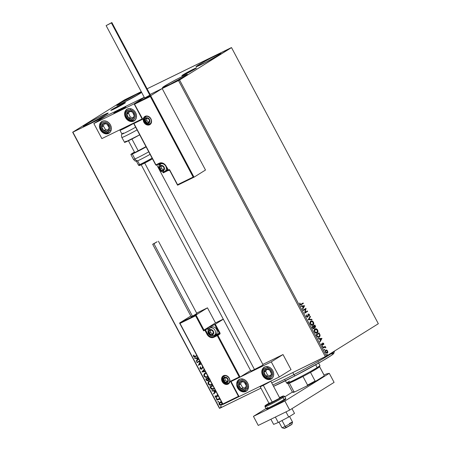 <?xml version="1.0" encoding="UTF-8"?>
<svg xmlns="http://www.w3.org/2000/svg" width="451" height="451" viewBox="0 0 451 451"><rect width="100%" height="100%" fill="white"/><g stroke="black" fill="none" stroke-linecap="round" stroke-linejoin="round"><path stroke-width="0.68" d="M183.078 74.77A8.315 0.406 152 0 1 191.23 70.266A8.315 0.406 152 0 1 196.535 67.881A8.315 0.406 152 0 1 195.306 68.794L186.393 73.693L181.849 75.678L191.991 69.877L196.394 67.876L195.306 68.794A8.315 0.406 152 0 1 187.154 73.304A8.315 0.406 152 0 1 181.849 75.689A8.315 0.406 152 0 1 183.078 74.77L183.298 75.182L183.078 74.77M112.023 109.497A8.315 0.406 152 0 1 120.169 104.987A8.315 0.406 152 0 1 125.474 102.602A8.315 0.406 152 0 1 124.245 103.521L116.713 107.71L110.788 110.399L119.554 105.303L124.916 102.738L125.479 102.614L124.245 103.521A8.315 0.406 152 0 1 116.099 108.026A8.315 0.406 152 0 1 110.794 110.41A8.315 0.406 152 0 1 112.023 109.497L112.243 109.903L112.023 109.497M85.346 124.792A14.116 0.682 152 0 1 99.175 117.142A14.116 0.682 152 0 1 108.184 113.094A14.116 0.682 152 0 1 106.092 114.65L90.967 122.96L83.255 126.331L86.891 123.85L98.132 117.677L107.231 113.319L108.184 113.111L107.952 113.387L106.092 114.65A14.116 0.682 152 0 1 92.263 122.3A14.116 0.682 152 0 1 83.255 126.348A14.116 0.682 152 0 1 85.346 124.792L85.713 125.485L85.346 124.792M198.085 65.181A14.116 0.682 152 0 1 211.919 57.531A14.116 0.682 152 0 1 220.928 53.483A14.116 0.682 152 0 1 218.836 55.039L206.051 62.148L195.993 66.72L199.635 64.239L210.876 58.066L219.975 53.708L220.928 53.5L218.836 55.039A14.116 0.682 152 0 1 205.008 62.683A14.116 0.682 152 0 1 195.999 66.737A14.116 0.682 152 0 1 198.085 65.181L198.457 65.874L198.085 65.181M164.576 86.073A14.116 0.682 152 0 1 178.41 78.423A14.116 0.682 152 0 1 187.413 74.376A14.116 0.682 152 0 1 185.327 75.931L170.196 84.241L162.484 87.612L166.126 85.132L177.367 78.959L186.46 74.601L187.419 74.392L185.327 75.931A14.116 0.682 152 0 1 171.493 83.582A14.116 0.682 152 0 1 162.49 87.629A14.116 0.682 152 0 1 164.576 86.073L164.948 86.767L164.576 86.073M141.614 92.354A14.116 0.682 152 0 1 139.607 93.757L122.317 103.138L117.006 105.461L118.855 103.899L119.227 104.593L118.855 103.899A14.116 0.682 152 0 1 131.833 96.689A14.116 0.682 152 0 1 141.524 92.179M231.301 47.648L147.088 88.802L231.515 47.603L378.333 323.728L326.389 356.11L179.571 79.985L231.301 47.648M141.248 91.654L124.611 99.84L72.667 132.228L219.699 408.307L72.882 132.182L144.247 97.303L72.882 132.182L219.699 408.307L260.937 388.153L219.485 408.352L72.667 132.228L124.611 99.84L141.248 91.654M150.093 94.451L178.523 80.554L325.34 356.679L271.705 382.888L326.389 356.11L378.333 323.728L231.515 47.603L179.571 79.985L326.389 356.11L325.34 356.679L178.523 80.554L179.571 79.985L150.093 94.451L162.174 88.543L205.498 170.027L194.02 177.181L205.498 170.027L162.174 88.543L150.696 95.702L162.174 88.543L150.093 94.451M221.672 402.044L220.64 401.903L219.474 402.467L218.938 403.673L219.135 404.4L219.637 404.981L220.967 405.274L222.129 404.694L222.619 403.814M216.745 399.766L216.959 400.172L219.428 399.129L220.291 399.62L219.344 399.067L216.959 400.172L216.745 399.766L219.62 398.363L216.745 399.766M217.822 394.884L216.835 395.364L216.305 396.914L215.679 396.857L215.561 395.944L215.144 395.86L215.15 396.908L215.809 397.404L216.66 397.241L217.658 395.341L218.16 395.617L218.075 396.26L218.521 396.249M214.157 388.801L213.74 389.038C212.5 389.72 211.429 389.393 210.521 388.063L209.867 386.834L212.742 385.43L209.867 386.834L210.651 388.294L212.246 389.348L214.529 388.508M208.385 380.543L206.254 380.041L205.69 378.981L208.565 377.577L205.69 378.981L206.327 380.17L206.981 380.729L207.928 380.768L208.734 380.142L208.847 379.291L209.766 379.432M201.913 371.872L205.414 371.641L201.947 371.94L204.202 369.363L201.913 371.872M205.177 371.201L202.989 371.387L204.433 369.803L202.989 371.387L205.177 371.201M197.014 362.666L199.889 361.262L197.183 362.559L196.974 362.17L197.014 362.666L199.883 361.24L197.014 362.666L196.799 362.26L197.014 362.666M200.058 361.567L198.417 365.304L201.298 363.901L198.417 365.304L200.058 361.567M201.078 363.495L199.319 364.352L200.351 362.125L199.319 364.352L201.078 363.495M199.675 360.851L196.799 362.26L199.675 360.851M195.43 356.189L194.139 356.358L193.969 355.202L193.524 355.162L193.428 356.087L193.992 356.871L194.787 356.95L197.048 355.912L195.599 356.617L193.547 356.408L193.524 355.162L193.969 355.202L193.992 356.183L195.43 356.189L196.833 355.506L195.43 356.189M197.995 357.694L194.533 357.993L194.764 358.438L196.467 358.291L197.256 359.774L196.134 361.003L196.365 361.448L198.654 358.934L196.365 361.448L196.134 361.003L197.42 359.667L196.63 358.184L194.764 358.438L194.533 357.993L197.995 357.694M202.679 366.274L201.698 368.642L200.554 368.478L200.746 367.142L200.345 366.922L199.962 368.467L200.864 369.217L201.901 369.059L202.911 366.877M206.124 372.768L204.269 373.873L203.813 375.198L204.072 376.202L205.69 377.352L207.054 377.262L208.193 376.596M210.301 380.627L208.441 381.726L207.99 383.051L208.244 384.055L209.867 385.205L211.226 385.115L212.37 384.449M215.347 390.329L211.88 390.628L212.117 391.068L213.819 390.921L214.608 392.409L213.481 393.638L213.718 394.084L216.006 391.569L213.718 394.084L213.481 393.638L214.772 392.302L213.983 390.82L212.117 391.068L211.88 390.628L215.347 390.329M216.367 398.329L216.294 398.977L216.925 398.808L216.508 398.289L216.181 398.847L216.728 399.005L216.914 398.487L216.367 398.329L216.181 398.847M218.025 401.446L217.951 402.089L218.583 401.92L218.16 401.401L217.839 401.965L218.385 402.123L218.572 401.604L218.025 401.446L217.839 401.965M220.725 406.52L220.652 407.168L221.283 406.999L220.86 406.481L220.539 407.039L221.086 407.202L221.272 406.684L220.725 406.52L220.539 407.039M326.704 350.038L325.735 350.117L325.165 351.171L325.628 352.62L326.755 353.251L327.511 352.947L327.894 352.084L327.127 350.275L326.456 350.162L327.392 351.036L326.704 350.038L325.735 350.117L325.425 352.293L327.319 353.099L327.871 352.225L327.392 351.036L327.871 352.225L327.065 353.218L327.629 351.724L326.704 350.038M323.012 347.665L323.232 348.076L324.9 347.202L325.876 347.777L325.058 346.932L325.154 346.329L323.012 347.665L323.232 348.076L324.72 347.231L325.876 347.777L325.058 346.932L325.154 346.329L323.012 347.665M322.471 343.194L323.7 343.493L322.724 343.07L322.29 344.874L321.428 344.716L321.608 343.893L321.287 343.786L321.439 344.801L322.516 345.274L322.555 343.809L322.803 344.231L322.555 343.809L322.95 343.47L323.807 344.468L323.7 343.493L322.939 342.991L322.465 343.408L322.29 344.874L321.743 344.699L321.287 343.786L321.557 344.987L322.138 345.359L322.668 345.139L323.063 343.431L323.807 344.468L323.728 343.555L323.559 344.592M316.788 335.961L318.243 337.309L319.798 336.626L320.08 335.127L319.071 332.906L316.14 334.738L316.788 335.961C317.645 337.303 318.479 337.681 319.297 337.094L320.058 335.031L319.071 332.906L316.14 334.738L316.788 335.961M311.962 326.879L312.87 328.424L313.682 328.779L314.313 328.317L314.324 327.364L315.21 327.471L315.582 326.592L314.894 325.053L311.962 326.879L312.52 327.939L314.02 328.666L314.324 327.364L315.21 327.471L315.288 325.802L314.894 325.053L311.962 326.879M308.18 319.77L312.053 319.703L311.816 319.263L308.907 319.364L310.451 316.692L310.215 316.252L308.18 319.77L312.053 319.703L311.816 319.263L308.907 319.364L310.451 316.692L310.215 316.252L308.18 319.77M303.286 310.564L305.468 309.206L304.69 313.203L307.621 311.376L307.407 310.97L305.22 312.334L306.003 308.332L303.072 310.158L303.286 310.564L305.468 309.206L304.639 313.112L307.621 311.376L307.407 310.97L305.22 312.334L306.003 308.332L303.072 310.158L303.286 310.564M301.206 304.2L299.898 304.228L299.994 303.151L299.661 303.089L299.853 304.295L301.144 304.746L303.376 303.388L303.123 303.512L303.157 302.982L300.591 304.442L299.661 303.089L299.892 304.369L300.687 304.921L303.376 303.388L303.157 302.982L300.806 304.414M304.634 305.755L300.8 305.891L301.037 306.336L302.266 306.291L303.055 307.774L302.401 308.901L302.638 309.347L304.634 305.755L300.8 305.891L301.037 306.336L302.266 306.291L303.055 307.774L302.401 308.901L302.638 309.347L304.634 305.755M307.497 316.681L306.359 316.377L306.657 315.119L306.336 314.883L306.325 316.472L307.402 317.194L308.095 316.506L308.467 314.46L309.087 314.702L309.471 315.903L309.363 314.471L308.811 314.003L308.129 314.144L307.717 316.371L307.3 316.743L306.612 316.252L306.336 314.883L306.325 316.472L307.712 317.092L308.213 314.578L309.121 314.759L309.471 315.903L309.425 314.578L308.236 314.059L307.419 316.72M310.824 321.101L310.046 322.42L310.316 323.97L311.551 325.233L312.859 325.227L313.749 324.032L313.507 322.256L312.267 321.005L310.824 321.101C309.978 321.602 309.831 322.6 310.378 324.089C311.303 325.346 312.171 325.701 313 325.154C313.857 324.652 314.009 323.649 313.445 322.138C312.515 320.898 311.641 320.548 310.824 321.101L310.711 321.146M315.001 328.954L314.257 330.07L314.494 331.823L315.728 333.086L317.036 333.086L317.927 331.885L317.622 329.991L316.439 328.864L315.001 328.954C314.155 329.455 314.003 330.453 314.556 331.947C315.474 333.204 316.348 333.554 317.171 333.007C318.034 332.505 318.18 331.502 317.622 329.991C316.692 328.751 315.818 328.401 315.001 328.954L316.19 328.982L317.369 330.115C317.932 331.626 317.78 332.629 316.923 333.131L316.895 333.148M321.986 338.391L318.152 338.526L318.389 338.972L319.618 338.927L320.407 340.409L319.753 341.537L319.99 341.982L321.986 338.391L318.152 338.526L318.389 338.972L319.618 338.927L320.407 340.409L319.753 341.537L319.99 341.982L321.986 338.391M322.538 346.25L322.69 346.943L323.017 346.599L322.538 346.25L322.471 346.74L322.899 346.932L322.961 346.436L322.538 346.25L322.961 346.436M324.19 349.367L324.348 350.061L324.652 349.632L324.19 349.367L324.128 349.858L324.551 350.044L324.619 349.553L324.19 349.367L324.619 349.553M326.89 354.447L327.048 355.14L327.353 354.712L326.89 354.447L326.828 354.937L327.251 355.123L327.319 354.633L326.89 354.447L327.319 354.633M118.855 103.899L136.14 94.518L141.456 92.196L139.607 93.757A14.116 0.682 152 0 1 125.773 101.402A14.116 0.682 152 0 1 116.77 105.455A14.116 0.682 152 0 1 118.855 103.899M300.823 304.927L301.392 304.622M300.84 304.391L299.898 304.228L300.958 304.318M300.862 306.003L304.38 305.879L300.862 306.003M302.407 306.398L303.264 307.413L302.407 306.398M303.946 306.229L303.264 307.413L302.66 306.28L303.946 306.229L303.264 307.413L302.66 306.28L303.946 306.229M305.767 308.478L304.966 312.458L305.767 308.478M307.17 311.117L307.621 311.376L304.679 313.18L307.368 311.5L307.17 311.117M305.214 309.33L303.275 310.542L305.214 309.33M307.204 316.827L306.359 316.377L307.249 316.805M307.988 314.184L309.425 314.578L309.217 316.027M308.467 314.46L307.458 317.211L308.213 314.578M307.695 316.974L307.841 316.625M309.256 315.886L309.11 314.595L308.112 314.122M310.051 316.54L310.451 316.692L308.659 319.488L311.816 319.263L311.737 319.714L311.562 319.387L308.659 319.488L310.051 316.54M310.57 321.225C311.393 320.672 312.267 321.016 313.191 322.262L313.445 322.138L313.191 322.262C313.755 323.773 313.603 324.776 312.746 325.278L312.718 325.289M312.611 325.351L313.501 324.156L313.31 322.504L312.351 321.309L310.852 321.089M312.306 324.979L311.511 324.996L310.654 324.37L310.158 323.22L310.282 322.223L311.01 321.518L310.418 324.015L312.396 324.945L312.78 324.748L310.418 324.015L310.79 321.631L311.173 321.433L313.152 322.341L312.78 324.748L311.765 324.872L310.44 323.266L310.936 321.574M311.793 325.053L311.511 324.996M311.038 321.512L312.058 321.377L313.152 322.341L313.417 323.66L312.78 324.748M314.657 325.199L315.288 325.802L314.961 327.595L315.328 326.716L314.657 325.199M314.071 327.488L313.766 328.79L314.071 327.488M313.8 328.26L313.095 328.119L312.481 327.099L313.315 326.541L312.227 327.223L312.723 327.567L312.481 327.099L313.569 326.423L314.054 327.612L313.8 328.26L312.723 327.567L313.552 328.379L312.994 328.362L312.227 327.223L313.569 326.423L313.986 327.296L313.428 328.435M314.99 327.065L313.868 326.231L314.809 325.645L315.21 326.541L314.99 327.065L314.223 327.189L313.62 326.355L314.809 325.645L314.99 327.065L313.727 326.563L314.894 327.11M313.868 326.231L314.809 325.645L313.868 326.231M314.747 329.078C315.57 328.525 316.444 328.869 317.369 330.115L317.673 332.009L316.788 333.204M316.484 332.838L315.396 332.72L314.505 331.671L314.37 330.369L315.187 329.371L314.595 331.868L316.568 332.799L316.957 332.601L314.595 331.868L315.097 329.41M315.971 332.906L315.689 332.849M315.21 329.365L316.23 329.23L317.329 330.194L316.957 332.601L316.224 332.782L314.956 331.93L314.618 330.245L315.215 329.36L317.329 330.194L317.594 331.513L316.957 332.601M318.913 337.292L319.635 336.615L319.866 335.533L318.834 333.058L320.058 335.031L319.004 337.241M318.829 336.812L317.555 336.79L316.405 335.076L318.733 333.622L316.405 335.076L318.987 333.503L319.669 334.986L319.077 336.688L317.29 336.553L316.405 335.076L318.987 333.503L319.725 335.296L319.077 336.688L317.538 336.429L316.653 334.952L317.803 336.666L319.077 336.688M318.214 338.639L321.732 338.515L318.214 338.639M319.759 339.034L320.616 340.048L319.759 339.034M321.298 338.864L320.616 340.048L320.013 338.91L321.298 338.864L320.616 340.048L320.013 338.91L321.298 338.864M322.95 343.47L323.446 343.685M322.521 345.054L322.262 345.398L322.521 345.054M322.037 344.998L321.428 344.716L322.189 344.773M323.576 344.479L323.339 343.448L322.578 343.143M322.285 346.374L322.707 346.56L322.645 347.05M322.471 346.74L322.899 346.932M322.719 346.982L322.38 346.34M325.616 347.811L324.805 347.056L324.917 346.481L325.374 346.74L324.805 347.056L325.785 347.422L325.628 347.896M324.331 347.4L324.72 347.231M323.942 349.491L324.365 349.677L324.303 350.168M324.128 349.858L324.551 350.044M324.376 350.094L324.038 349.457M325.481 350.241L326.456 350.162L325.695 350.139M326.919 352.767L326.169 352.902L325.436 352.254L325.284 351.239L326.017 350.528L325.436 352.254L326.947 352.767L325.436 352.254L325.785 350.602M325.949 350.523L326.75 350.478L327.443 351.211L327.099 352.693L325.69 352.13L325.537 351.12L325.949 350.523L327.381 351.075L326.851 352.812M326.642 354.565L327.065 354.751L327.003 355.247M326.828 354.937L327.251 355.123M327.076 355.174L326.738 354.531M197.036 355.895L195.768 356.515L193.71 356.301L193.688 355.055L193.575 355.659L193.902 356.572L194.567 356.888L197.036 355.895M196.506 361.29L196.298 360.901L197.42 359.667L196.63 358.184L194.933 358.331L194.742 357.976L194.933 358.331L196.63 358.184L197.42 359.667L196.298 360.901L196.506 361.29M198.186 358.049L197.008 358.241L198.186 358.049M197.78 359.272L198.446 358.539L197.78 359.272M198.417 358.494L197.611 359.379L197.008 358.241L198.231 358.133L197.008 358.241L197.611 359.379L198.417 358.494M201.287 363.884L198.536 365.107L200.12 361.691L198.587 365.203L201.287 363.884M201.727 368.619L202.121 368.253L201.591 368.704L200.453 368.332L200.746 367.142L200.345 366.922L200.018 368.58L200.515 366.815L200.018 368.58L201.935 369.036M201.952 368.36L202.296 367.345L201.591 368.704M202.612 366.375L202.296 367.345L202.736 366.336M202.009 368.986L202.927 366.826M201.8 369.11L200.182 368.473L201.028 369.11L202.071 368.952M202.674 366.471L202.183 368.14M205.368 371.556L202.076 371.771L205.368 371.556M206.022 372.791L204.996 373.202M205.278 373.039C204.015 373.637 203.615 374.691 204.072 376.202C205.087 377.436 206.22 377.735 207.46 377.092L207.629 376.991C206.383 377.628 205.256 377.329 204.235 376.095L204.235 376.095C203.779 374.584 204.185 373.529 205.447 372.938M205.256 373.039L204.044 374.606L204.376 376.326L206.175 377.284L208.012 376.765M205.07 373.157L204.726 373.434M207.866 376.252L207.246 376.686C206.242 377.211 205.335 376.968 204.512 375.965C204.156 374.758 204.483 373.918 205.498 373.445L206.344 373.124M206.214 373.146L205.261 373.575L206.248 373.214M205.43 373.473L206.547 373.197M209.512 379.359L210.048 379.33M208.418 380.526L206.992 380.548L205.87 378.896L206.254 380.041L208.306 380.593M208.165 380.672L208.847 379.291L209.636 379.364M207.95 380.266L207.003 380.182L206.361 379.167L208.165 378.265L206.524 379.065L207.996 378.366L208.424 379.573L207.95 380.266L208.565 379.139L208.165 378.265L208.396 379.246L207.95 380.266L206.361 379.167L208.165 378.265L208.587 379.308L208.238 380.092M209.822 378.925L208.554 378.355L208.785 377.983L208.447 378.147L208.661 378.541L209.427 379.02M210.2 380.644L209.168 381.056M209.456 380.898C208.193 381.49 207.787 382.544 208.244 384.055C209.264 385.289 210.391 385.588 211.637 384.945L211.807 384.844C210.561 385.481 209.433 385.188 208.413 383.948L208.413 383.948C207.956 382.437 208.362 381.383 209.625 380.791M209.427 380.892L208.221 382.459L208.554 384.179L210.346 385.143L212.19 384.624M209.241 381.01L208.903 381.287M209.535 381.371L210.521 380.977M212.173 384.038L211.745 384.353M212.043 384.111L211.423 384.54C210.42 385.064 209.512 384.821 208.689 383.818C208.334 382.611 208.661 381.772 209.676 381.304L210.425 381.067M211.756 384.348L212.06 384.139M209.608 381.326L210.718 381.05M210.391 380.999L209.676 381.304M210.685 387.961L210.042 386.749L211.508 388.954L212.641 389.252L213.909 388.931C212.669 389.613 211.598 389.292 210.685 387.961M214.343 388.08L213.813 388.463M210.702 386.919L212.962 385.836L210.702 386.919M214.197 388.164L213.526 388.632L211.457 388.491L210.532 387.02L212.105 388.835L213.289 388.734L214.287 388.074M213.87 388.435L214.214 388.198M213.859 393.926L213.65 393.537L214.772 392.302L213.983 390.82L212.286 390.966L212.094 390.611L212.286 390.966L213.983 390.82L214.772 392.302L213.65 393.537L213.859 393.926M215.539 390.684L214.36 390.876L215.539 390.684M215.133 391.908L215.798 391.175L215.133 391.908M215.77 391.124L214.964 392.015L214.36 390.876L215.584 390.769L214.36 390.876L214.964 392.015L215.77 391.124M218.352 395.831L218.245 396.153L218.307 395.465L217.495 395.392L218.137 395.572L218.075 396.26L218.51 396.277M217.128 396.829L216.536 397.308L217.421 395.527M216.536 397.308L215.15 396.908L216.536 397.308L216.959 396.936M216.407 396.846L216.728 396.564L216.305 396.914L215.522 396.671L215.561 395.944L215.144 395.86L215.15 396.908L215.307 395.752M216.559 396.666L216.66 396.074L216.305 396.914M217.771 394.879L216.835 395.364L216.66 396.074L217.433 394.89M217.264 394.991L216.835 395.364M217.309 394.958L216.728 396.564M215.257 395.871L215.601 397.134L216.83 397.134M217.523 395.386L217.996 395.245M216.728 399.005L216.914 398.487M216.418 398.306L216.373 398.78L216.897 398.904L216.35 398.746L216.536 398.227M220.347 399.304L219.344 399.067L217.128 400.071L216.92 399.682L217.128 400.071L220.015 399.056M218.385 402.123L218.572 401.604M218.075 401.424L218.053 401.931L218.555 402.016L218.008 401.858L218.194 401.339M221.554 401.993L219.806 402.207M221.875 404.908L222.585 403.938M221.582 405.083L219.304 404.299L221.796 404.964M219.998 402.1L219.135 404.4L220.167 401.999M219.891 402.157L219.169 403.149L219.4 404.462L220.466 405.145L221.898 404.897M219.169 403.149L219.107 403.566M219.987 402.675L220.838 402.253L221.847 402.439M222.36 403.414L221.638 404.513M220.212 402.501L222.067 402.968L221.362 404.677L219.53 404.209L220.133 402.551M221.61 404.53L220.409 404.823L219.603 404.333L219.434 403.397L220.105 402.568L221.176 402.36L222.033 402.901L222.055 404.017L221.362 404.677M221.695 404.479L222.354 403.498M221.762 402.393L220.212 402.506M221.086 407.202L221.272 406.684M220.776 406.498L220.753 407.005L221.255 407.095L220.708 406.937L220.894 406.419M208.069 376.021L206.564 376.906L204.917 376.472L204.314 375.164L205.34 373.529M212.241 383.874L210.741 384.759L209.089 384.325L208.548 382.628L209.518 381.383M250.981 371.258A6.844 0.333 152 0 0 255.351 369.29A6.844 0.333 152 0 0 262.059 365.586L263.068 364.831A6.844 0.333 152 0 1 262.059 365.586L250.981 371.246A6.844 0.333 152 0 1 251.996 370.502L252.177 370.84L251.996 370.502M237.564 387.849A6.844 5.587 58.1 0 1 238.974 379.579A6.844 5.587 58.1 0 1 247.627 382.933L248.473 385.425L248.061 389.044L246.725 390.831L244.763 391.789L242.469 391.772L240.197 390.786L238.291 388.976L237.034 386.62L236.628 384.077L237.136 381.738L238.466 379.951L240.428 378.987L243.884 379.381L246.015 380.807L247.627 382.933A6.844 5.587 58.1 0 1 246.218 391.197A6.844 5.587 58.1 0 1 237.564 387.849L238.027 387.561L237.564 387.849M262.719 375.553A6.844 5.587 58.1 0 1 264.128 367.289A6.844 5.587 58.1 0 1 272.782 370.637L273.627 373.135L273.577 375.627L272.641 377.729L270.961 379.133L268.79 379.612L266.462 379.105L263.44 376.686L262.189 374.33L261.783 371.787L262.285 369.442L263.621 367.655L265.583 366.697L269.038 367.091L271.169 368.518L272.782 370.637A6.844 5.587 58.1 0 1 271.372 378.902A6.844 5.587 58.1 0 1 262.719 375.553L263.175 375.271L262.719 375.553M271.282 361.865L231.042 381.529L239.064 396.621L279.31 376.951L271.282 361.865L279.31 376.951L291.036 369.64L283.014 354.554L262.843 364.408L283.014 354.554L271.282 361.865L283.014 354.554L291.036 369.64L279.31 376.951L239.064 396.621L231.042 381.529L271.282 361.865M231.284 381.377L230.422 381.264L239.227 376.963L217.241 335.617L213.847 337.275L212.055 337.675L210.138 337.252L208.379 336.08L204.884 330.25L203.626 330.865L195.604 315.779L180.005 323.401L222.85 403.972L238.444 396.35L230.422 381.264L238.444 396.35L222.85 403.972L180.005 323.401L195.604 315.779L195.988 314.984L207.466 307.83L215.493 322.916L204.015 330.076L195.988 314.984L179.639 322.972L190.818 316.004L179.594 323.057L180.005 323.401L179.639 322.972L195.988 314.984L195.604 315.779L203.626 330.865L204.015 330.076L215.493 322.916L223.262 319.122L215.493 322.916L207.466 307.83L195.988 314.984L204.015 330.076L203.626 330.865L204.884 330.25A0.513 0.293 -116 0 1 204.895 329.642L204.015 330.076L204.895 329.642A0.513 0.417 58.1 0 1 205.509 329.912L207.522 328.655L208.215 329.963L207.522 328.655A0.513 0.417 -121.9 0 0 206.902 328.39L204.895 329.642L204.884 330.25L208.153 328.317L208.621 329.196L208.153 328.317A0.513 0.293 -116 0 1 208.159 327.708L204.895 329.642L205.509 329.912L204.884 330.25L207.048 334.326L208.48 333.486L207.68 333.982L205.509 329.912L207.68 333.982L207.048 334.326A5.649 4.611 -121.9 0 0 213.847 337.275A0.513 0.293 -116 0 1 213.859 336.666L219.265 333.757L213.859 336.666A5.13 4.194 58.1 0 1 207.68 333.982A5.13 4.194 58.1 0 0 213.859 336.666A0.513 0.293 64 0 0 213.847 337.275L217.241 335.617L239.227 376.963L230.422 381.264L231.29 381.377L240.062 377.087L231.149 381.416M114.808 112.485A6.844 0.333 152 0 1 121.511 108.776A6.844 0.333 152 0 1 125.88 106.814A6.844 0.333 152 0 1 124.865 107.564L125.761 106.808L122.142 108.454L113.793 113.229L124.865 107.564A6.844 0.333 152 0 1 118.162 111.273A6.844 0.333 152 0 1 113.793 113.235A6.844 0.333 152 0 1 114.808 112.485M125.53 117.536L125.987 117.254L125.53 117.536L125 116.313L124.735 112.547L125.671 110.444L127.351 109.046L129.522 108.561L131.85 109.074L133.981 110.501L135.588 112.62A6.844 5.587 58.1 0 1 134.178 120.885A6.844 5.587 58.1 0 1 125.53 117.536A6.844 5.587 58.1 0 1 126.94 109.272A6.844 5.587 58.1 0 1 135.588 112.62L136.433 115.118L136.388 117.61L135.452 119.712L133.767 121.116L131.602 121.595L129.274 121.088L127.143 119.662L125.53 117.536M127.317 116.42L129.555 118.743L130.519 119.075L130.581 118.506L132.391 118.929A4.279 3.495 58.1 0 1 130.519 119.075L132.391 118.929L133.169 118.455L134.15 116.865L133.812 113.753L132.459 112.006L129.634 111.014L127.949 111.701L126.968 113.291L127.312 116.403M100.376 129.832L100.832 129.544L100.376 129.832L99.846 128.603L99.581 124.842L100.517 122.734L102.197 121.336L104.367 120.857L106.695 121.364L108.826 122.79L110.439 124.91A6.844 5.587 58.1 0 1 109.029 133.18A6.844 5.587 58.1 0 1 100.376 129.832A6.844 5.587 58.1 0 1 101.785 121.561A6.844 5.587 58.1 0 1 110.439 124.91L111.284 127.407L111.234 129.899L110.298 132.008L108.618 133.406L106.447 133.885L104.119 133.378L101.988 131.951L100.376 129.832M101.87 138.604L142.116 118.934L134.094 103.848L93.847 123.512L101.87 138.604L93.847 123.512L105.579 116.2L93.847 123.512L134.094 103.848L144.331 97.461L134.094 103.848L142.116 118.934L101.87 138.604M289.412 423.489A5.987 0.293 152 0 1 292.558 422.13A5.987 0.293 152 0 1 285.128 426.364L286.543 427.463L291.853 424.436L284.299 428.433M262.877 384.985L263.311 385.323A5.987 0.293 -28 0 0 270.662 381.18A5.987 0.293 152 0 1 263.311 385.323L272.291 402.219L263.311 385.323A5.987 0.293 152 0 1 260.165 386.699A5.987 0.293 -28 0 0 263.311 385.323L262.877 384.985M279 422.119L281.988 427.74L284.305 428.45L286.543 427.463L285.128 426.364A5.987 0.293 152 0 1 281.999 427.745A5.987 0.293 -28 0 0 285.128 426.364L282.027 420.529L285.128 426.364A5.987 0.293 -28 0 0 292.558 422.113L289.565 416.482M117.39 111.668L117.39 111.668A6.844 0.333 152 0 1 113.793 113.235A6.844 0.333 152 0 1 122.283 108.381A6.844 0.333 152 0 1 125.88 106.814A6.844 0.333 152 0 1 117.39 111.668L125.88 106.831L116.6 111.42L113.793 113.218L117.39 111.668M131.934 139.021L138.248 150.899L131.934 139.021M144.709 163.048L254.578 369.685L144.709 163.048M284.389 428.337L284.987 427.937M285.472 427.644L286.052 427.311M289.604 425.411L290.247 425.09M290.81 424.825L291.853 424.442L292.558 422.13M149.647 124.758A4.792 3.912 -121.9 0 0 150.927 118.816A4.792 3.912 -121.9 0 0 145.154 116.307A0.513 0.293 64 0 0 145.65 116.606A4.279 3.495 58.1 0 1 150.713 118.686A4.279 3.495 58.1 0 1 149.918 124.008A4.279 3.495 58.1 0 1 149.659 124.149A0.513 0.293 64 0 0 149.647 124.758L148.131 125.096L146.502 124.741L145.008 123.743L143.88 122.255L143.288 120.507L143.322 118.765L143.982 117.288L145.154 116.307L146.676 115.975L148.306 116.33L149.8 117.328L150.927 118.816L151.519 120.564L151.48 122.306L150.826 123.777L149.647 124.758A0.513 0.293 -116 0 1 149.659 124.149A4.279 3.495 58.1 0 1 144.596 122.074A4.279 3.495 58.1 0 1 145.391 116.747L145.634 116.612A0.513 0.293 -116 0 1 145.154 116.307A4.792 3.912 -121.9 0 0 143.88 122.255A4.792 3.912 -121.9 0 0 149.647 124.758M150.059 123.901L149.659 124.149L150.059 123.901M193.986 177.198L177.531 185.096M177.655 185.181L194.02 177.181L150.696 95.702L134.347 103.691L144.331 97.461L134.297 103.769L142.736 119.205L133.93 123.506L155.916 164.852L159.31 163.189L161.097 162.794L163.02 163.217L164.778 164.389L168.274 170.213L169.531 169.599L177.553 184.69L193.146 177.068L150.307 96.497L134.714 104.113L150.307 96.497L193.146 177.068L177.519 184.921L169.531 169.599L169.644 170.083L169.531 169.599L168.274 170.213A0.513 0.293 64 0 0 168.753 170.517L169.559 170.123M158.56 163.893L158.78 164.215M159.784 163.493A0.513 0.293 -116 0 1 159.31 163.189L155.916 164.852A0.513 0.293 64 0 0 156.39 165.156L159.784 163.493A0.513 0.293 -116 0 1 159.784 163.493A0.513 0.293 64 0 0 159.801 163.487C162.129 162.653 164.17 163.561 165.906 166.227L168.071 170.298L168.753 170.517A0.513 0.293 64 0 0 168.764 170.512L166.109 166.143A5.649 4.611 -121.9 0 0 159.31 163.189A0.513 0.293 64 0 0 159.784 163.493A5.13 4.194 58.1 0 1 165.979 166.171L165.979 166.171M161.007 163.161L158.91 164.187L159.378 165.066L158.91 164.187A0.513 0.293 64 0 0 158.763 163.995A0.513 0.293 64 0 1 158.91 164.187L161.007 163.161M163.217 172.739L163.003 171.887L163.239 172.338L167.935 170.044L163.239 172.338L163.268 172.829L168.195 170.45L163.358 172.818M193.874 177.22L150.696 95.702L150.307 96.497L150.696 95.702L134.297 103.769M168.753 170.517L169.559 170.095M142.369 118.782L134.347 103.882M142.319 118.861L142.736 119.205L133.716 123.394L155.916 164.852A0.513 0.293 -116 0 0 156.39 165.156A0.513 0.293 64 0 0 156.407 165.145L159.772 163.499M156.407 165.145A0.513 0.293 -116 0 1 156.39 165.156L155.713 164.936L133.535 123.219M149.659 124.149A4.279 3.495 58.1 0 1 144.647 122.153A4.279 3.495 58.1 0 1 145.267 116.832M224 376.004A4.279 3.495 58.1 0 1 229.063 378.085A4.279 3.495 58.1 0 1 228.268 383.406A4.279 3.495 58.1 0 1 228.009 383.547A0.513 0.293 64 0 0 227.997 384.156A4.792 3.912 -121.9 0 0 229.277 378.214A4.792 3.912 -121.9 0 0 223.504 375.706L225.026 375.373L226.656 375.728L228.144 376.726L229.277 378.214L229.863 379.962L229.83 381.704L229.176 383.175L227.997 384.156L226.481 384.494L224.852 384.139L223.358 383.141L222.23 381.653L221.638 379.905L221.672 378.163L222.332 376.686L223.504 375.706A0.513 0.293 64 0 0 224 376.004A0.513 0.293 -116 0 1 223.504 375.706A4.792 3.912 -121.9 0 0 222.23 381.653A4.792 3.912 -121.9 0 0 227.997 384.156A0.513 0.293 -116 0 1 228.009 383.547A4.279 3.495 58.1 0 1 222.991 381.552A4.279 3.495 58.1 0 1 223.617 376.23M228.009 383.547L228.409 383.299L228.009 383.547A4.279 3.495 58.1 0 1 222.946 381.473A4.279 3.495 58.1 0 1 223.741 376.145L223.984 376.01C226.678 374.364 232.344 379.539 228.268 383.406M196.647 313.118L207.466 307.83L196.647 313.118M240.095 377.075L250.598 370.525L240.095 377.075L217.872 335.279L219.879 334.022L220.049 333.176L215.33 324.201L223.318 319.223L215.33 324.201L206.902 328.39A0.513 0.417 58.1 0 1 207.522 328.655L208.153 328.317A0.513 0.293 64 0 1 208.159 327.708L215.33 324.201L219.902 332.804L219.276 333.148L214.941 324.996L215.223 324.314L214.941 324.996L219.276 333.148A0.513 0.293 -116 0 1 219.265 333.757L215.866 335.414L213.859 336.666L217.252 335.008A0.513 0.293 64 0 0 217.241 335.617A0.513 0.293 -116 0 1 217.252 335.008A0.513 0.417 58.1 0 1 217.872 335.279L217.241 335.617L217.872 335.279A0.513 0.417 -121.9 0 0 217.252 335.008L219.265 333.757A0.513 0.417 58.1 0 1 219.879 334.022A1.026 0.592 64 0 0 219.902 332.804L219.276 333.148A0.513 0.293 -116 0 1 219.265 333.757A0.513 0.417 -121.9 0 1 219.879 334.022L217.872 335.279L240.095 377.075L239.227 376.963L239.949 377.115M213.701 335.736A5.13 4.194 -121.9 0 0 215.866 335.414A5.13 4.194 58.1 0 1 213.701 335.736M214.766 335.116A4.617 3.771 -121.9 0 0 215.877 334.805L219.276 333.148L215.877 334.805A0.513 0.293 -116 0 1 215.866 335.414A0.513 0.293 64 0 0 215.877 334.805L214.417 335.132M239.295 396.474L222.828 404.378M222.963 404.451L239.047 396.592M209.726 330.544L209.213 330.797A2.565 2.097 58.1 0 1 209.997 330.036L210.211 330.301L209.546 330.352L209.016 331.35L209.315 333.221L210.718 334.552L212.404 334.563L213.385 333.244L213.086 331.378L211.682 330.047L209.997 330.036A2.565 2.097 58.1 0 1 211.102 329.878A2.565 2.097 58.1 0 1 213.086 331.378A2.565 2.097 58.1 0 1 213.182 333.796A2.565 2.097 58.1 0 1 211.299 334.721A2.565 2.097 58.1 0 1 209.315 333.221L211.299 334.721L213.182 333.796L213.086 331.378L211.102 329.878L210.211 330.301L211.102 329.878L213.086 331.378L213.182 333.796L211.299 334.721L209.315 333.221A2.565 2.097 58.1 0 1 209.213 330.797L209.315 333.221L210.572 332.438L212.556 333.937L213.193 333.627L211.299 334.721L212.556 333.937L210.572 332.438L209.315 333.221L209.213 330.797L209.726 330.544M210.921 327.449A4.279 3.495 58.1 0 1 211.423 327.138A4.279 3.495 -121.9 0 0 211.164 327.279L209.608 328.249A4.279 3.495 58.1 0 1 209.862 328.108L211.423 327.138L209.862 328.108A4.279 3.495 58.1 0 1 214.924 330.188A4.279 3.495 58.1 0 1 214.135 335.51A4.279 3.495 58.1 0 1 213.875 335.651A1.37 0.789 -116 0 1 213.83 335.679A1.37 0.789 -116 0 1 212.562 334.862A2.909 2.373 58.1 0 1 209.061 333.345A2.909 2.373 58.1 0 1 209.833 329.732A1.37 0.789 -116 0 1 209.862 328.108A1.37 0.789 64 0 0 209.833 329.732L211.745 329.743L213.34 331.254L213.678 333.374L212.562 334.862L210.651 334.851L209.061 333.345L208.723 331.226L209.833 329.732A2.909 2.373 58.1 0 1 213.34 331.254A2.909 2.373 58.1 0 1 212.562 334.862A1.37 0.789 64 0 0 213.83 335.679A1.37 0.789 64 0 0 213.875 335.651M209.608 328.249C205.476 331.502 209.878 337.511 213.836 335.674L215.691 334.541A4.279 3.495 -121.9 0 0 216.486 329.213A4.279 3.495 -121.9 0 0 211.423 327.138A4.279 3.495 58.1 0 1 216.57 329.371A4.279 3.495 58.1 0 1 215.431 334.681M214.259 335.426A4.279 3.495 -121.9 0 0 214.879 330.109A4.279 3.495 -121.9 0 0 209.862 328.108M210.476 330.177L210.572 332.438L210.476 330.177M160.483 166.413L159.97 166.673A2.565 2.097 58.1 0 1 160.753 165.906L160.973 166.177L160.483 166.413L160.973 166.177L160.753 165.906L160.308 166.222L159.772 167.22L160.071 169.091L161.475 170.422L163.161 170.433L164.141 169.119L163.843 167.248L162.439 165.917L160.753 165.906A2.565 2.097 58.1 0 1 161.858 165.748A2.565 2.097 58.1 0 1 163.843 167.248A2.565 2.097 58.1 0 1 163.944 169.666A2.565 2.097 58.1 0 1 162.056 170.591A2.565 2.097 58.1 0 1 160.071 169.091L162.056 170.591L163.944 169.666L163.843 167.248L161.858 165.748L161.43 165.951L160.973 166.177L161.858 165.748L163.843 167.248L163.944 169.666L162.056 170.591L160.071 169.091A2.565 2.097 58.1 0 1 159.97 166.673L160.071 169.091L161.328 168.308L163.313 169.807L163.95 169.497L162.056 170.591L163.313 169.807L161.328 168.308L160.071 169.091L159.97 166.673L160.483 166.413M166.194 170.551A4.279 3.495 58.1 0 0 167.513 169.249A4.279 3.495 -121.9 0 1 166.447 170.41L164.592 171.549C160.635 173.381 156.232 167.372 160.364 164.125A4.279 3.495 58.1 0 1 160.624 163.978A1.37 0.789 64 0 0 160.595 165.607A2.909 2.373 58.1 0 1 164.096 167.124A2.909 2.373 58.1 0 1 163.318 170.737A2.909 2.373 58.1 0 1 159.817 169.215A2.909 2.373 58.1 0 1 160.595 165.607A1.37 0.789 -116 0 1 160.624 163.978L161.886 163.189L160.624 163.978A4.279 3.495 58.1 0 1 165.686 166.058A4.279 3.495 58.1 0 1 164.891 171.38A4.279 3.495 58.1 0 1 164.632 171.527A1.37 0.789 -116 0 1 164.587 171.549A1.37 0.789 -116 0 1 163.318 170.737L161.407 170.72L159.817 169.215L159.479 167.095L160.595 165.607L162.507 165.618L164.096 167.124L164.435 169.243L163.318 170.737A1.37 0.789 64 0 0 164.587 171.549A1.37 0.789 64 0 0 164.632 171.527M165.015 171.301A4.279 3.495 -121.9 0 0 165.635 165.979A4.279 3.495 -121.9 0 0 160.624 163.978M161.232 166.047L161.328 168.308L161.232 166.047M145.932 118.782L145.419 119.036A2.565 2.097 58.1 0 1 146.197 118.269L146.417 118.54L145.932 118.782L146.417 118.54L146.197 118.269L145.752 118.585L145.216 119.588L145.515 121.454L146.919 122.785L148.605 122.796L149.591 121.482L149.292 119.611L147.889 118.28L146.197 118.269A2.565 2.097 58.1 0 1 147.302 118.111A2.565 2.097 58.1 0 1 149.292 119.611A2.565 2.097 58.1 0 1 149.388 122.035A2.565 2.097 58.1 0 1 147.505 122.954A2.565 2.097 58.1 0 1 145.515 121.454L147.505 122.954L149.388 122.035L149.292 119.611L147.302 118.111L146.417 118.54L147.302 118.111L149.292 119.611L149.388 122.035L147.505 122.954L145.515 121.454A2.565 2.097 58.1 0 1 145.419 119.036L145.515 121.454L146.772 120.671L148.757 122.17L149.394 121.86L147.505 122.954L148.757 122.17L146.772 120.671L145.515 121.454L145.419 119.036L145.932 118.782M150.115 123.867A4.279 3.495 58.1 0 1 150.082 123.89A1.37 0.789 -116 0 1 150.036 123.912A1.37 0.789 -116 0 1 148.768 123.1A2.909 2.373 58.1 0 1 145.267 121.578A2.909 2.373 58.1 0 1 146.039 117.97A1.37 0.789 -116 0 1 145.876 116.561M149.98 123.935A4.279 3.495 58.1 0 1 145.059 121.883A4.279 3.495 58.1 0 1 145.605 116.629M145.915 116.493A1.37 0.789 64 0 0 146.039 117.97A2.909 2.373 58.1 0 1 149.54 119.492A2.909 2.373 58.1 0 1 148.768 123.1L146.857 123.089L145.267 121.578L144.929 119.459L146.039 117.97L147.951 117.982L149.54 119.492L149.879 121.612L148.768 123.1A1.37 0.789 64 0 0 150.036 123.912A1.37 0.789 64 0 0 150.082 123.89M146.682 118.41L146.772 120.671L146.682 118.41M224.282 378.175L223.769 378.434A2.565 2.097 58.1 0 1 224.547 377.667L224.767 377.938L224.282 378.175L224.767 377.938L224.547 377.667L224.102 377.983L223.566 378.987L223.865 380.853L225.269 382.183L226.954 382.194L227.935 380.881L227.642 379.009L226.239 377.679L224.547 377.667A2.565 2.097 58.1 0 1 225.652 377.51A2.565 2.097 58.1 0 1 227.642 379.009A2.565 2.097 58.1 0 1 227.738 381.433A2.565 2.097 58.1 0 1 225.85 382.352A2.565 2.097 58.1 0 1 223.865 380.853L225.85 382.352L227.738 381.433L227.642 379.009L225.652 377.51L224.767 377.938L225.652 377.51L227.642 379.009L227.738 381.433L225.85 382.352L223.865 380.853A2.565 2.097 58.1 0 1 223.769 378.434L223.865 380.853L225.122 380.069L227.107 381.569L227.744 381.258L225.85 382.352L227.107 381.569L225.122 380.069L223.865 380.853L223.769 378.434L224.282 378.175M228.465 383.265A4.279 3.495 58.1 0 1 228.431 383.288A1.37 0.789 -116 0 1 228.386 383.311A1.37 0.789 -116 0 1 227.118 382.499A2.909 2.373 58.1 0 1 223.617 380.977A2.909 2.373 58.1 0 1 224.389 377.369A1.37 0.789 -116 0 1 224.226 375.959M228.33 383.333A4.279 3.495 58.1 0 1 223.408 381.281A4.279 3.495 58.1 0 1 223.955 376.027M224.265 375.892A1.37 0.789 64 0 0 224.389 377.369A2.909 2.373 58.1 0 1 227.89 378.891A2.909 2.373 58.1 0 1 227.118 382.499L225.207 382.487L223.617 380.977L223.279 378.857L224.389 377.369L226.301 377.38L227.89 378.891L228.229 381.01L227.118 382.499A1.37 0.789 64 0 0 228.386 383.311A1.37 0.789 64 0 0 228.431 383.288M225.032 377.808L225.122 380.069L225.032 377.808M268.689 376.726L269.58 376.946A4.279 3.495 58.1 0 1 267.708 377.092L267.77 376.523L268.689 376.726L267.77 376.523L267.708 377.092L268.678 377.16L270.358 376.472L271.479 373.873L270.414 370.818L268.757 369.437L266.823 369.036L265.921 369.245L264.54 370.423L264.021 372.317L265.087 375.373L267.708 377.092A4.279 3.495 58.1 0 1 265.848 376.173A4.279 3.495 58.1 0 1 264.021 372.317A4.279 3.495 58.1 0 1 265.921 369.245A4.279 3.495 58.1 0 1 269.647 370.023A4.279 3.495 58.1 0 1 271.479 373.873L269.647 370.023L267.849 369.6L265.921 369.245L264.021 372.317L265.848 376.173L267.77 376.523L265.848 376.173L264.021 372.317L265.921 369.245L267.849 369.6L269.647 370.023L271.479 373.873A4.279 3.495 58.1 0 1 269.58 376.946L271.479 373.873L269.58 376.946L268.689 376.726M268.091 366.764A1.37 0.62 101.8 0 0 267.804 367.977A5.474 4.471 58.1 0 1 272.522 374.093A5.474 4.471 58.1 0 1 267.697 378.214A1.37 0.62 101.8 0 0 268.08 379.133A1.37 0.62 -78.2 0 1 267.697 378.214L265.053 376.799L263.75 375.114L263.057 373.118L263.08 371.122L263.812 369.425L265.972 367.988L267.804 367.977L270.448 369.392L271.75 371.083L272.443 373.073L272.139 375.976L271.09 377.419L269.529 378.203L267.697 378.214A5.474 4.471 58.1 0 1 262.978 372.103A5.474 4.471 58.1 0 1 267.804 367.977A1.37 0.62 -78.2 0 1 268.069 366.815M271.699 378.682A6.844 5.587 58.1 0 1 268.356 379.077A1.37 0.62 -78.2 0 1 268.08 379.133M266.851 369.408L265.695 371.274L267.528 375.125L270.369 375.717L267.528 375.125L265.848 376.173L267.528 375.125L265.695 371.274L264.021 372.317L265.695 371.274L266.851 369.408M130.903 108.747A1.37 0.62 101.8 0 0 130.61 109.959A5.474 4.471 58.1 0 1 135.334 116.076A5.474 4.471 58.1 0 1 130.508 120.197A1.37 0.62 101.8 0 0 130.891 121.116A1.37 0.62 -78.2 0 1 130.508 120.197L127.864 118.782L126.562 117.097L125.868 115.101L125.885 113.105L126.618 111.408L128.783 109.971L130.61 109.959L133.254 111.374L134.556 113.06L135.249 115.056L135.232 117.051L134.499 118.748L133.169 119.887L130.508 120.197A5.474 4.471 58.1 0 1 125.784 114.086A5.474 4.471 58.1 0 1 130.61 109.959A1.37 0.62 -78.2 0 1 130.88 108.798M134.505 120.665A6.844 5.587 58.1 0 1 131.168 121.06A1.37 0.62 -78.2 0 1 130.891 121.116L134.849 120.468M132.459 112.006A4.279 3.495 58.1 0 1 134.291 115.856L132.459 112.006L128.732 111.228A4.279 3.495 58.1 0 1 132.459 112.006L134.291 115.856A4.279 3.495 58.1 0 1 132.391 118.929L134.291 115.856L132.391 118.929L130.581 118.506L130.519 119.075A4.279 3.495 58.1 0 1 128.659 118.151A4.279 3.495 58.1 0 1 126.832 114.3A4.279 3.495 58.1 0 1 128.732 111.228L126.832 114.3L128.659 118.151L130.581 118.506L128.659 118.151L126.832 114.3L128.732 111.228L132.459 112.006M129.662 111.391L128.507 113.257L130.333 117.108L133.18 117.7L130.333 117.108L128.659 118.151L130.333 117.108L128.507 113.257L126.832 114.3L128.507 113.257L129.662 111.391M102.118 126.173L101.695 127.041A4.279 3.495 58.1 0 1 102.005 125.051L102.518 125.327L102.118 126.173L102.518 125.327L102.005 125.051L101.729 125.998L101.92 128.101L103.871 130.722L105.776 131.433L107.58 131.055L108.291 130.474L109.119 127.701L108.437 125.632L106.943 124.019L104.091 123.365L103.228 123.687L102.005 125.051A4.279 3.495 58.1 0 1 103.228 123.687A4.279 3.495 58.1 0 1 106.943 124.019A4.279 3.495 58.1 0 1 109.119 127.701A4.279 3.495 58.1 0 1 107.58 131.055A4.279 3.495 58.1 0 1 103.871 130.722L107.58 131.055L108.403 129.347L109.119 127.701L106.943 124.019L103.228 123.687L102.518 125.327L103.228 123.687L106.943 124.019L109.119 127.701L108.403 129.347L107.58 131.055L103.871 130.722A4.279 3.495 58.1 0 1 101.695 127.041L103.871 130.722L105.545 129.674L108.144 129.911L105.545 129.674L103.871 130.722L101.695 127.041L102.118 126.173M110.974 130.767A1.37 0.693 -155.4 0 1 109.756 130.339A5.474 4.471 58.1 0 1 103.442 131.658A5.474 4.471 58.1 0 1 101.058 124.403A1.37 0.693 -155.4 0 1 100.477 123.427A1.37 0.693 -155.4 0 1 100.641 123.247A6.844 5.587 58.1 0 1 102.129 121.37M100.641 123.247A1.37 0.693 24.6 0 0 100.477 123.427A1.37 0.693 24.6 0 0 101.058 124.403A5.474 4.471 58.1 0 1 107.372 123.084A5.474 4.471 58.1 0 1 109.756 130.339L107.93 132.222L106.188 132.583L104.328 132.154L102.631 130.999L101.357 129.285L100.697 127.283L100.759 125.299L101.526 123.625L102.879 122.52L104.621 122.159L106.487 122.587L108.184 123.743L109.875 126.438L110.179 128.473L109.756 130.339A1.37 0.693 24.6 0 0 110.895 130.762M103.369 125.992L105.545 129.674L103.369 125.992L101.695 127.041L103.369 125.992L104.395 123.76L103.369 125.992M239.312 384.196L238.883 385.058A4.279 3.495 58.1 0 1 239.199 383.068L239.712 383.344L239.312 384.196L239.712 383.344L239.199 383.068L238.917 384.015L239.109 386.118L241.06 388.739L242.965 389.45L244.775 389.072L245.485 388.491L246.28 386.761L246.088 384.658L244.132 382.036L241.279 381.383L239.712 382.285L239.199 383.068A4.279 3.495 58.1 0 1 240.422 381.709A4.279 3.495 58.1 0 1 244.132 382.036A4.279 3.495 58.1 0 1 246.308 385.723A4.279 3.495 58.1 0 1 244.775 389.072A4.279 3.495 58.1 0 1 241.06 388.739L244.775 389.072L245.592 387.37L246.308 385.723L244.132 382.036L240.422 381.709L239.712 383.344L240.422 381.709L244.132 382.036L246.308 385.723L245.592 387.37L244.775 389.072L241.06 388.739A4.279 3.495 58.1 0 1 238.883 385.058L241.06 388.739L242.739 387.691L245.333 387.928L242.739 387.691L241.06 388.739L238.883 385.058L239.312 384.196M248.163 388.785A1.37 0.693 -155.4 0 1 246.945 388.356A5.474 4.471 58.1 0 1 240.631 389.675A5.474 4.471 58.1 0 1 238.246 382.42A1.37 0.693 -155.4 0 1 237.666 381.445A1.37 0.693 -155.4 0 1 237.829 381.264A6.844 5.587 58.1 0 1 239.318 379.387M237.829 381.264A1.37 0.693 24.6 0 0 237.666 381.445A1.37 0.693 24.6 0 0 238.246 382.42A5.474 4.471 58.1 0 1 244.56 381.101A5.474 4.471 58.1 0 1 246.945 388.356L245.124 390.239L243.382 390.6L241.516 390.171L239.819 389.016L238.545 387.308L237.886 385.306L237.948 383.316L238.714 381.642L240.073 380.543L241.815 380.176L243.675 380.605L245.372 381.76L247.063 384.455L247.368 386.49L246.945 388.356A1.37 0.693 24.6 0 0 248.084 388.779M240.563 384.01L242.739 387.691L240.563 384.01L238.883 385.058L240.563 384.01L241.584 381.777L240.563 384.01M121.973 137.487A11.123 0.541 -28 0 0 135.43 130.818M133.637 123.411A9.409 0.457 152 0 1 124.865 128.14A9.409 0.457 152 0 1 119.949 130.283L121.956 134.06A9.409 0.457 -28 0 0 126.872 131.912A9.409 0.457 -28 0 0 135.638 127.182A9.409 0.457 152 0 1 127.086 131.805A9.409 0.457 152 0 1 121.984 134.071A9.409 0.457 152 0 1 123.349 133.022M120.067 130.3A9.409 0.457 -28 0 0 132.419 124.11M119.853 129.815L119.949 130.283A9.409 0.457 152 0 1 121.342 129.245M124.639 142.172L124.453 142.392A11.123 0.541 -28 0 0 129.741 140.131A11.123 0.541 -28 0 0 139.697 134.821M137.076 129.888A11.123 0.541 152 0 1 127.12 135.199A11.123 0.541 152 0 1 121.838 137.476C120.953 133.964 121.855 134.99 121.967 134.009M126.105 141.18L125.198 141.766M121.838 137.476L124.645 142.409L139.748 134.793M130.875 154.479A11.123 0.541 152 0 1 134.454 152.094L131.151 154.169L130.987 154.496L132.306 154.022A11.123 0.541 152 0 1 130.875 154.479L133.496 159.406A11.123 0.541 -28 0 0 134.928 158.949L132.306 154.022L146.118 146.891A11.123 0.541 152 0 1 132.306 154.022L134.928 158.949A11.123 0.541 -28 0 0 148.74 151.824A11.123 0.541 152 0 1 134.928 158.949A3.422 2.965 66.8 0 0 137.606 160.832A9.409 0.457 -28 0 0 149.715 154.558M152.088 158.115A9.409 0.457 152 0 1 139.613 164.604A0.857 0.739 66.8 0 0 140.661 164.993A8.552 0.417 -28 0 0 152.461 158.825L140.594 165.021C139.483 165.68 138.75 165.669 138.406 164.987A9.409 0.457 -28 0 0 139.613 164.604A9.409 0.457 -28 0 0 152.088 158.115M134.657 152.438L135.531 152.19A6.844 0.333 152 0 1 134.652 152.466L128.434 140.774M150.082 154.343A9.409 0.457 152 0 1 137.606 160.832L139.613 164.604L137.606 160.832A9.409 0.457 152 0 1 136.399 161.216L138.406 164.987M145.983 146.637A6.844 0.333 152 0 1 135.531 152.19L146.18 146.507M152.229 158.961L149.709 160.393M148.272 161.176L142.657 164.068M141.552 164.592L140.661 164.993A0.857 0.739 -113.2 0 1 139.613 164.604M137.606 160.832A3.422 2.965 -113.2 0 1 134.928 158.949M144.686 97.963L149.895 95.336L111.386 22.911L106.126 25.606L111.865 22.55L111.386 22.911L149.895 95.336L150.375 94.975L111.865 22.55L106.126 25.6L111.865 22.556M106.126 25.606L144.636 98.03L149.89 95.138M191.241 316.63L192.464 316.162L153.954 243.737L152.68 244.273L157.14 241.753L153.954 243.737L192.464 316.162L196.444 313.806M157.14 241.753L152.675 244.267L157.14 241.753M152.68 244.273L191.19 316.698L194.06 315.35L196.929 313.648L158.419 241.217M196.084 313.969L195.649 314.178M192.025 316.123L191.404 316.512M291.983 408.64L294.514 413.392L288.708 417.012L285.979 411.881L288.708 417.012L278.261 422.508L275.364 417.068L278.261 422.508L273.616 424.385L270.888 419.255L273.616 424.385L278.261 422.508L288.708 417.012L294.514 413.392L291.983 408.64M334.095 382.38L289.694 410.066L258.254 425.428L253.439 416.374L265.977 408.561L253.439 416.374L258.254 425.428L289.694 410.066L284.88 401.012L253.439 416.374L284.88 401.012L329.286 373.327L284.88 401.012L289.694 410.066L334.095 382.38L329.286 373.327L334.095 382.38M326.344 373.975L329.286 373.327L326.344 373.975L324.066 375.085L326.344 373.975M284.897 396.767L292.411 392.082L284.897 396.767M279.721 397.974A5.987 0.293 152 0 1 278.836 398.633L279.727 397.979L270.769 381.129M267.9 408.482L268.734 407.941A10.266 0.496 -28 0 0 271.254 407.388A10.266 0.496 -28 0 0 283.826 400.567A0.857 0.699 -121.9 0 0 284.057 399.507A11.123 0.541 152 0 1 273.836 405.184A11.123 0.541 152 0 1 266.197 408.736A11.123 0.541 152 0 1 267.708 407.495M265.154 406.774A11.123 0.541 -28 0 0 272.793 403.222A11.123 0.541 -28 0 0 283.014 397.545A0.857 0.699 -121.9 0 0 281.982 397.094A10.266 0.496 152 0 1 269.41 403.921A10.266 0.496 152 0 1 266.891 404.474A0.857 0.699 -121.9 0 0 266.834 404.502L267.093 404.417M268.959 403.239L266.84 404.502C263.953 406.565 265.312 405.342 265.019 406.763L266.062 408.719A11.123 0.541 -28 0 0 273.159 405.534A11.123 0.541 -28 0 0 284.057 399.507L283.014 397.545A11.123 0.541 152 0 1 272.116 403.572A11.123 0.541 152 0 1 265.019 406.763A11.123 0.541 152 0 1 266.665 405.534M279.462 397.652L283.324 395.961L281.982 397.094A10.266 0.496 152 0 0 279.535 397.619L283.301 395.944L284.654 396.316A11.123 0.541 152 0 1 283.014 397.545L284.057 399.507A11.123 0.541 -28 0 0 285.697 398.278C285.387 399.547 286.909 398.402 283.876 400.539A0.857 0.699 58.1 0 1 283.826 400.567L282.704 401.249M281.328 402.05L274.524 405.737M272.821 406.61L269.878 408.048M268.751 408.561L267.387 408.86M284.654 399.603L285.179 399.648M284.519 396.305A11.123 0.541 -28 0 1 283.014 397.545A0.857 0.699 58.1 0 0 281.982 397.094L268.035 404.575L265.368 405.59L269.388 402.991M269.146 403.589L278.836 398.633A5.987 0.293 152 0 1 272.968 401.88A5.987 0.293 152 0 1 269.151 403.594A5.987 0.293 152 0 1 270.036 402.935M266.558 405.24A0.857 0.699 58.1 0 1 266.891 404.474M285.562 398.267A11.123 0.541 152 0 1 284.057 399.507A0.857 0.699 58.1 0 1 283.882 400.539C279.299 403.476 266.597 409.829 267.212 409.153L266.062 408.719M293.894 374.64A38.498 1.866 152 0 1 272.81 384.968A38.498 1.866 -28 0 0 293.894 374.64L292.8 372.582L293.894 374.64A38.498 1.866 -28 0 0 334.512 351.047A38.498 1.866 152 0 1 334.507 351.087A38.498 1.866 152 0 1 293.894 374.64L294.993 375.897L293.894 374.64M273.537 386.338A36.785 1.787 -28 0 0 294.993 375.897L273.537 386.338M331.327 353.883L333.176 353.28M333.808 353.342L331.338 355.422L321.941 361.195L294.993 375.897A36.785 1.787 -28 0 0 333.796 353.392L334.507 351.087M286.746 383.203L287.901 383.553A17.967 0.874 -28 0 0 289.379 383.119A17.967 0.874 -28 0 0 302.982 376.467A17.967 0.874 -28 0 0 310.508 372.385A17.967 0.874 -28 0 0 316.929 368.636L317.154 367.576A18.818 0.913 152 0 1 299.103 377.572A18.818 0.913 152 0 1 286.746 383.203A18.818 0.913 152 0 1 289.486 381.095M285.421 380.757L286.706 383.175A18.818 0.913 -28 0 0 298.714 377.775A18.818 0.913 -28 0 0 317.154 367.576L315.666 364.774L317.154 367.576A18.818 0.913 -28 0 0 319.939 365.502L318.654 363.083M323.931 375.937L323.874 376.106A17.454 0.846 -28 0 0 323.948 375.999L324.156 375.305A17.967 0.874 152 0 1 324.145 375.333L319.573 366.736L324.145 375.333A17.967 0.874 -28 0 0 324.156 375.26L319.584 366.657A17.967 0.874 152 0 1 319.573 366.736A17.967 0.874 -28 0 0 319.584 366.702L319.939 365.552A18.818 0.913 152 0 1 317.154 367.576L316.929 368.636A17.967 0.874 -28 0 0 319.573 366.736L310.508 372.385A17.967 0.874 152 0 1 302.982 376.467L289.379 383.119A17.967 0.874 152 0 1 287.862 383.525L292.434 392.128A17.967 0.874 -28 0 0 293.956 391.716L289.379 383.119L293.956 391.716A17.967 0.874 152 0 1 292.473 392.156A17.967 0.874 152 0 1 292.445 392.049M287.873 383.446L288.646 382.775M292.473 392.156L293.167 392.364A17.454 0.846 -28 0 0 294.96 391.795L307.035 385.898L307.559 385.069L302.982 376.467L307.559 385.069A17.967 0.874 -28 0 0 315.086 380.988L315.835 381.123L307.035 385.898A17.454 0.846 -28 0 0 315.835 381.123L323.874 376.106L315.835 381.123L315.086 380.988L310.508 372.385L315.086 380.988A17.967 0.874 152 0 1 307.559 385.069L307.035 385.898L294.96 391.795L293.956 391.716L294.96 391.795L293.195 392.184M263.068 364.831L156.796 164.959M251.207 371.675L141.191 164.762M259.669 386.552L260.176 386.704L269.337 403.955M145.634 116.612C148.328 114.966 153.994 120.141 149.918 124.008M169.525 170.055L177.547 185.141M142.336 118.917L134.313 103.831M158.357 163.899L159.242 165.28M162.749 171.876L163.234 172.789M222.845 404.429L179.611 323.113M160.364 164.125L161.92 163.149M145.808 116.488C141.682 119.735 146.085 125.744 150.036 123.912L150.335 123.749M224.158 375.886C220.032 379.133 224.435 385.143 228.386 383.311L228.685 383.147M264.799 366.872C258.998 372.537 264.032 377.842 268.091 379.139L272.043 378.485M130.897 121.122C126.838 119.825 121.809 114.52 127.61 108.854M102.456 121.144L100.483 123.416L100.528 128.901L102.298 131.517L105.213 133.276L109.7 132.763M239.644 379.161L237.671 381.433L237.722 386.919L239.492 389.534L242.407 391.293L246.889 390.78M133.496 159.406C135.914 162.101 135.571 160.781 136.444 161.238M284.654 396.316L285.697 398.278M284.66 379.33L284.947 379.872M317.893 361.657L318.186 362.204"/></g></svg>
